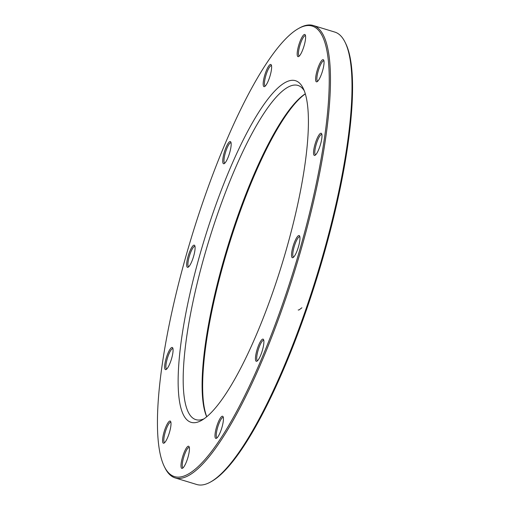 <?xml version="1.0" encoding="UTF-8"?>
<svg xmlns="http://www.w3.org/2000/svg" width="510" height="510" viewBox="0 0 510 510"><rect width="100%" height="100%" fill="white"/><g stroke="black" fill="none" stroke-linecap="round" stroke-linejoin="round"><path stroke-width="0.76" d="M175.172 477.915L196.745 484.5A236.506 53.907 -73 0 0 210.732 481.899A236.506 53.907 -73 0 0 304.999 311.852A236.506 53.907 -73 0 0 344.977 42.056A236.506 53.907 -73 0 0 334.828 32.085L313.255 25.5A236.506 53.907 107 0 1 283.42 305.267A236.506 53.907 107 0 1 175.172 477.915A236.506 53.907 107 0 1 165.023 467.944L164.443 466.79A235.543 53.684 -73 0 0 294.659 267.106A235.543 53.684 -73 0 0 298.14 28.738A235.543 53.684 -73 0 0 204.261 198.09A235.543 53.684 -73 0 0 164.443 466.79M298.14 28.738L299.268 28.101A236.506 53.907 107 0 1 313.255 25.5M304.209 90.646A174.726 39.825 -73 0 0 297.916 85.412A174.726 39.825 -73 0 0 217.942 212.963A174.726 39.825 -73 0 0 195.904 419.647A174.726 39.825 -73 0 0 204.045 418.825M206.703 416.797A174.726 39.825 107 0 1 227.696 246.668A174.726 39.825 107 0 1 305.286 93.808M213.703 210.987A178.589 40.704 107 0 1 303.112 88.153A178.589 40.704 107 0 1 282.247 263.313A178.589 40.704 107 0 1 201.743 420.278A178.589 40.704 107 0 1 213.703 210.987M315.843 141.71A11.583 2.639 107 0 1 321.644 133.741A11.583 2.639 107 0 1 320.293 145.108A11.583 2.639 107 0 1 315.072 155.289A11.583 2.639 107 0 1 315.843 141.71M293.824 244.003A11.583 2.639 107 0 1 299.625 236.034A11.583 2.639 107 0 1 298.267 247.401A11.583 2.639 107 0 1 293.046 257.582A11.583 2.639 107 0 1 293.824 244.003M257.754 347.584A11.583 2.639 107 0 1 263.555 339.615A11.583 2.639 107 0 1 262.197 350.982A11.583 2.639 107 0 1 256.976 361.163A11.583 2.639 107 0 1 257.754 347.584M217.298 424.696A11.583 2.639 107 0 1 223.099 416.734A11.583 2.639 107 0 1 221.742 428.094A11.583 2.639 107 0 1 216.52 438.275A11.583 2.639 107 0 1 217.298 424.696M183.3 454.684A11.583 2.639 107 0 1 189.102 446.715A11.583 2.639 107 0 1 187.744 458.076A11.583 2.639 107 0 1 182.523 468.256A11.583 2.639 107 0 1 183.3 454.684M164.87 429.503A11.583 2.639 107 0 1 170.665 421.534A11.583 2.639 107 0 1 169.314 432.901A11.583 2.639 107 0 1 164.092 443.082A11.583 2.639 107 0 1 164.87 429.503M166.942 355.91A11.583 2.639 107 0 1 172.737 347.941A11.583 2.639 107 0 1 171.385 359.301A11.583 2.639 107 0 1 166.164 369.482A11.583 2.639 107 0 1 166.942 355.91M188.961 253.617A11.583 2.639 107 0 1 194.763 245.648A11.583 2.639 107 0 1 193.405 257.008A11.583 2.639 107 0 1 188.184 267.189A11.583 2.639 107 0 1 188.961 253.617M225.031 150.036A11.583 2.639 107 0 1 230.832 142.067A11.583 2.639 107 0 1 229.474 153.427A11.583 2.639 107 0 1 224.253 163.608A11.583 2.639 107 0 1 225.031 150.036M265.487 72.917A11.583 2.639 107 0 1 271.288 64.955A11.583 2.639 107 0 1 269.93 76.315A11.583 2.639 107 0 1 264.709 86.496A11.583 2.639 107 0 1 265.487 72.917M299.485 42.936A11.583 2.639 107 0 1 305.286 34.967A11.583 2.639 107 0 1 303.928 46.327A11.583 2.639 107 0 1 298.707 56.514A11.583 2.639 107 0 1 299.485 42.936M317.915 68.117A11.583 2.639 107 0 1 323.716 60.148A11.583 2.639 107 0 1 322.365 71.508A11.583 2.639 107 0 1 317.144 81.689A11.583 2.639 107 0 1 317.915 68.117M344.977 42.056L345.557 43.21A235.543 53.684 107 0 1 305.739 311.91A235.543 53.684 107 0 1 211.86 481.261L210.732 481.899M305.311 93.897A175.695 40.048 -73 0 0 228.384 246.878A175.695 40.048 -73 0 0 206.773 416.74M323.952 60.907A10.621 2.422 -73 0 0 323.837 60.856A10.621 2.422 -73 0 0 318.979 68.608A10.621 2.422 -73 0 0 317.634 81.166A10.621 2.422 -73 0 0 317.755 81.192M271.518 65.713A10.621 2.422 -73 0 0 271.403 65.662A10.621 2.422 -73 0 0 266.545 73.414A10.621 2.422 -73 0 0 265.206 85.973A10.621 2.422 -73 0 0 265.327 85.999M231.062 142.825A10.621 2.422 -73 0 0 230.953 142.774A10.621 2.422 -73 0 0 226.089 150.526A10.621 2.422 -73 0 0 224.751 163.085A10.621 2.422 -73 0 0 224.872 163.111M194.992 246.406A10.621 2.422 -73 0 0 194.877 246.355A10.621 2.422 -73 0 0 190.02 254.107A10.621 2.422 -73 0 0 188.681 266.666A10.621 2.422 -73 0 0 188.802 266.692M172.973 348.7A10.621 2.422 -73 0 0 172.858 348.649A10.621 2.422 -73 0 0 168 356.401A10.621 2.422 -73 0 0 166.662 368.959A10.621 2.422 -73 0 0 166.783 368.985M170.901 422.293A10.621 2.422 -73 0 0 170.786 422.248A10.621 2.422 -73 0 0 165.928 429.994A10.621 2.422 -73 0 0 164.59 442.559A10.621 2.422 -73 0 0 164.711 442.578M189.331 447.474A10.621 2.422 -73 0 0 189.223 447.423A10.621 2.422 -73 0 0 184.359 455.175A10.621 2.422 -73 0 0 183.02 467.74A10.621 2.422 -73 0 0 183.141 467.759M223.329 417.492A10.621 2.422 -73 0 0 223.221 417.441A10.621 2.422 -73 0 0 218.356 425.193A10.621 2.422 -73 0 0 217.018 437.752A10.621 2.422 -73 0 0 217.139 437.778M263.785 340.374A10.621 2.422 -73 0 0 263.67 340.329A10.621 2.422 -73 0 0 258.812 348.081A10.621 2.422 -73 0 0 257.474 360.64A10.621 2.422 -73 0 0 257.595 360.659M299.854 236.793A10.621 2.422 -73 0 0 299.746 236.748A10.621 2.422 -73 0 0 294.882 244.5A10.621 2.422 -73 0 0 293.543 257.059A10.621 2.422 -73 0 0 293.664 257.085M321.88 134.5A10.621 2.422 -73 0 0 321.765 134.455A10.621 2.422 -73 0 0 316.908 142.207A10.621 2.422 -73 0 0 315.562 154.766A10.621 2.422 -73 0 0 315.684 154.791M305.515 35.725A10.621 2.422 -73 0 0 305.407 35.674A10.621 2.422 -73 0 0 300.543 43.426A10.621 2.422 -73 0 0 299.204 55.992A10.621 2.422 -73 0 0 299.325 56.011M301.894 307.779L298.93 310.003L298.203 309.972"/></g></svg>
